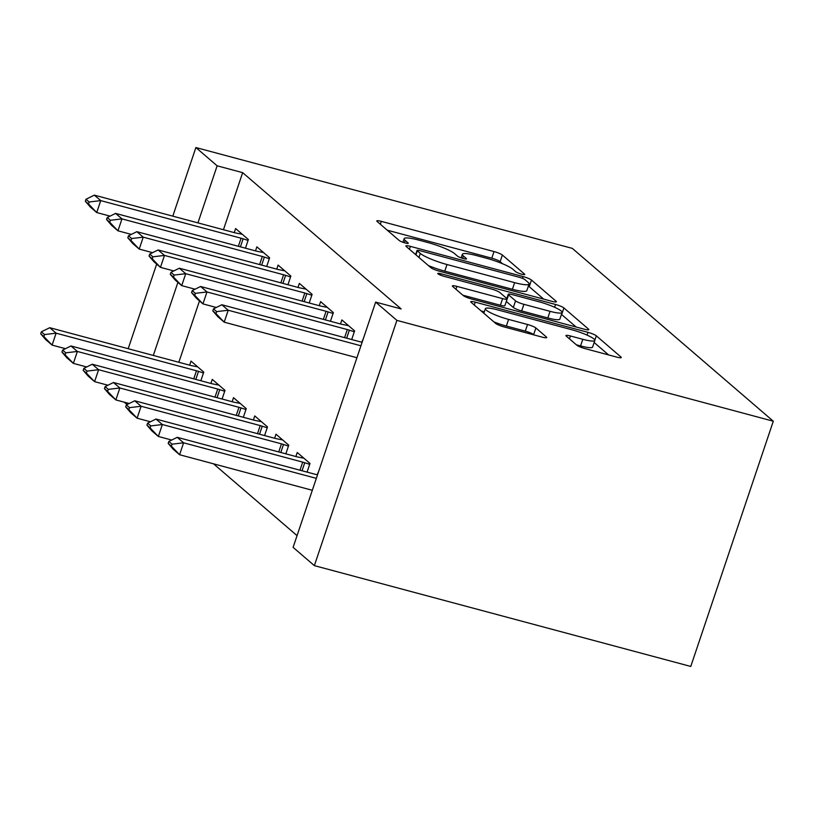 <?xml version="1.0" encoding="UTF-8"?>
<svg xmlns="http://www.w3.org/2000/svg" width="814" height="814" viewBox="0 0 814 814"><rect width="100%" height="100%" fill="white"/><g stroke="black" fill="none" stroke-linecap="round" stroke-linejoin="round"><path stroke-width="1.22" d="M521.601 274.165A4.864 0.773 18.6 0 0 524.755 274.46A4.864 0.773 18.6 0 0 524.521 274.084L502.36 255.026A6.95 1.109 18.6 0 0 494.017 251.557L381.298 221.367A6.95 1.109 18.6 0 0 376.79 220.94A6.95 1.109 18.6 0 0 377.116 221.479L399.277 240.537A4.864 0.773 18.6 0 0 405.118 242.959A4.864 0.773 18.6 0 0 408.272 243.264A4.864 0.773 18.6 0 0 408.048 242.887L405.179 240.415A22.253 3.561 18.6 0 1 404.12 238.685A22.253 3.561 18.6 0 1 418.538 240.049L427.94 242.562A22.253 3.561 18.6 0 1 454.65 253.673L457.519 256.135A4.864 0.773 18.6 0 0 463.359 258.567A4.864 0.773 18.6 0 0 466.514 258.862A4.864 0.773 18.6 0 0 466.28 258.486L463.42 256.013A22.253 3.561 18.6 0 1 462.362 254.283A22.253 3.561 18.6 0 1 476.78 255.647L486.172 258.16A22.253 3.561 18.6 0 1 512.891 269.271L515.75 271.734A4.864 0.773 18.6 0 0 521.601 274.165M576.78 345.156A6.95 1.109 18.6 0 0 585.124 348.626L616.747 357.102A6.95 1.109 18.6 0 0 621.255 357.519A6.95 1.109 18.6 0 0 620.929 356.98L596.316 335.816A6.95 1.109 18.6 0 0 587.973 332.346L475.254 302.157A6.95 1.109 18.6 0 0 470.746 301.729A6.95 1.109 18.6 0 0 471.072 302.269L495.685 323.433A6.95 1.109 18.6 0 0 504.029 326.902L542.236 337.138A6.95 1.109 18.6 0 0 546.733 337.556A6.95 1.109 18.6 0 0 546.408 337.016L535.877 327.961A6.95 1.109 18.6 0 0 527.533 324.491L508.587 319.414A18.6 2.971 18.6 0 1 485.378 308.689A18.6 2.971 18.6 0 1 497.425 309.819L571.631 329.701A18.6 2.971 18.6 0 1 594.841 340.435A18.6 2.971 18.6 0 1 582.793 339.296L570.421 335.978A6.95 1.109 18.6 0 0 565.923 335.561A6.95 1.109 18.6 0 0 566.249 336.101L576.78 345.156M375.641 302.106L396.896 320.38L314.357 565.628L293.111 547.354L375.641 302.106L401.16 308.944L242.653 172.649L217.135 165.812L197.934 222.883M396.896 320.38L773.3 421.214L572.293 248.372L195.889 147.548L217.135 165.812M551.892 301.322A6.95 1.109 18.6 0 0 556.4 301.75A6.95 1.109 18.6 0 0 556.064 301.211L531.461 280.047A6.95 1.109 18.6 0 0 523.107 276.577L410.388 246.377A6.95 1.109 18.6 0 0 405.881 245.96A6.95 1.109 18.6 0 0 406.217 246.5L430.82 267.653A6.95 1.109 18.6 0 0 439.173 271.133L551.892 301.322M563.888 307.936L588.502 329.1A6.95 1.109 18.6 0 1 588.827 329.639A6.95 1.109 18.6 0 1 584.32 329.212L471.601 299.013A6.95 1.109 18.6 0 1 463.258 295.543L452.716 286.487A6.95 1.109 18.6 0 1 452.391 285.948A6.95 1.109 18.6 0 1 456.898 286.375L502.614 298.616A6.95 1.109 18.6 0 0 507.122 299.043A6.95 1.109 18.6 0 0 506.786 298.504L499.806 292.491A6.95 1.109 18.6 0 0 491.453 289.021L443.864 276.272A4.864 0.773 18.6 0 1 437.79 273.463A4.864 0.773 18.6 0 1 440.944 273.769L555.535 304.467A6.95 1.109 18.6 0 1 563.888 307.936L561.66 314.56L576.149 327.024M314.357 565.628L690.771 666.452L773.3 421.214M351.689 339.54L354.609 330.871L341.86 319.912L340.496 323.962M307.082 472.1L309.992 463.441L297.242 452.472L295.879 456.532M309.198 303.001L312.108 294.332L299.369 283.374L298.005 287.423M264.581 435.561L267.501 426.902L254.751 415.934L253.388 419.983M266.697 266.463L269.617 257.794L256.868 246.835L255.504 250.885M222.09 399.023L225 390.354L212.261 379.395L210.897 383.445M242.653 172.649L223.453 229.721M199.491 300.915L178.836 362.281M213.543 463.827L297.059 535.632M200.844 380.749L203.754 372.09L191.005 361.121L189.642 365.181M245.452 248.189L248.372 239.52L235.622 228.561L234.259 232.611M243.335 417.297L246.255 408.628L233.506 397.67L232.143 401.719M287.953 284.727L290.863 276.068L278.113 265.099L276.75 269.149M285.836 453.836L288.746 445.166L275.997 434.208L274.633 438.258M330.443 321.265L333.364 312.607L320.614 301.638L319.251 305.688M318.803 471.011L317.134 474.796M363.42 338.451L361.742 342.236M127.045 404.558L124.277 402.177M177.91 282.366L153.317 355.443M195.889 147.548L172.802 216.148M156.664 264.092L128.185 348.718M502.564 263.756L500.132 261.66A6.95 1.109 18.6 0 0 491.788 258.191L387.24 230.179M543.711 299.135L529.222 286.67A6.95 1.109 18.6 0 0 528.357 286.09M524.979 279.67A4.864 0.773 18.6 0 0 519.139 277.238L420.197 250.732A4.864 0.773 18.6 0 0 417.043 250.437A4.864 0.773 18.6 0 0 417.277 250.814L420.299 253.419A22.253 3.561 18.6 0 0 447.008 264.53L514.641 282.641A22.253 3.561 18.6 0 0 529.059 284.005A22.253 3.561 18.6 0 0 528.011 282.275L524.979 279.67M428.388 265.567A22.253 3.561 18.6 0 0 444.78 271.154L447.008 264.53M529.059 284.005L526.831 290.629A22.253 3.561 18.6 0 1 512.413 289.275L444.78 271.154M462.84 295.187L500.386 305.25A6.95 1.109 18.6 0 0 504.884 305.667L507.122 299.043M550.05 311.324A18.6 2.971 18.6 0 0 562.098 312.464A18.6 2.971 18.6 0 0 538.888 301.729L512.749 294.729A6.95 1.109 18.6 0 0 508.241 294.302A6.95 1.109 18.6 0 0 508.567 294.841L515.557 300.854A6.95 1.109 18.6 0 0 523.901 304.324L550.05 311.324L547.822 317.959A18.6 2.971 18.6 0 0 559.869 319.088L562.098 312.464M506.308 301.445A6.95 1.109 18.6 0 0 506.339 301.475L508.567 294.841M547.822 317.959L521.672 310.948A6.95 1.109 18.6 0 1 513.329 307.478L506.339 301.475M594.841 340.435L592.612 347.059A18.6 2.971 18.6 0 1 580.565 345.919L576.363 344.8M493.874 321.876A18.6 2.971 18.6 0 0 506.359 326.048L508.587 319.414M534.055 334.941L533.648 334.595A6.95 1.109 18.6 0 0 525.295 331.125L506.359 326.048M484.32 311.813L481.196 310.968M608.577 354.904L594.149 342.501M197.69 366.87L191.931 365.73A7.082 1.129 -161.4 0 1 190.1 365.293L49.746 327.696L56.115 333.18L196.469 370.777A7.082 1.129 -161.4 0 1 198.504 371.377L203.449 372.985M44.556 334.554L41.372 331.817L40.7 333.811L43.885 336.548L44.556 334.554L56.115 333.18L52.106 345.105L65.466 348.687M43.885 336.548L52.106 345.105L45.726 339.631L40.7 333.811M49.746 327.696L41.372 331.817M85.979 199.257L85.317 201.241L88.502 203.978L89.174 201.994L85.979 199.257L94.353 195.136L234.707 232.733A7.082 1.129 18.6 0 0 236.548 233.16L242.297 234.3M248.067 240.425L243.121 238.817A7.082 1.129 18.6 0 0 241.086 238.217L100.733 200.61L96.713 212.546L90.344 207.061L85.317 201.241M110.073 216.127L96.713 212.546L88.502 203.978M94.353 195.136L100.733 200.61L89.174 201.994M218.935 385.134L213.176 383.994A7.082 1.129 -161.4 0 1 211.345 383.567L70.991 345.97L77.361 351.455L217.714 389.051A7.082 1.129 -161.4 0 1 219.749 389.652L224.705 391.259M65.802 352.828L62.617 350.091L61.945 352.075L65.13 354.812L65.802 352.828L77.361 351.455L73.352 363.38L86.711 366.961M65.13 354.812L73.352 363.38L66.972 357.895L61.945 352.075M70.991 345.97L62.617 350.091M240.181 403.408L234.422 402.269A7.082 1.129 -161.4 0 1 232.59 401.841L92.236 364.234L98.616 369.719L238.97 407.315A7.082 1.129 -161.4 0 1 241.005 407.926L245.95 409.523M87.047 371.103L83.862 368.355L83.191 370.35L86.386 373.087L87.047 371.103L98.616 369.719L94.597 381.654L107.957 385.226M86.386 373.087L94.597 381.654L88.227 376.17L83.191 370.35M92.236 364.234L83.862 368.355M107.234 217.521L106.563 219.515L109.748 222.253L110.419 220.268L107.234 217.521L115.598 213.4L255.962 251.007A7.082 1.129 18.6 0 0 257.794 251.434L263.543 252.574M269.312 258.689L264.367 257.092A7.082 1.129 18.6 0 0 262.332 256.481L121.978 218.885L117.959 230.82L111.589 225.336L106.563 219.515M131.319 234.391L117.959 230.82L109.748 222.253M115.598 213.4L121.978 218.885L110.419 220.268M128.48 235.795L127.808 237.78L130.993 240.527L131.665 238.533L128.48 235.795L136.854 231.675L277.208 269.271A7.082 1.129 18.6 0 0 279.039 269.709L284.798 270.838M290.557 276.964L285.612 275.356A7.082 1.129 18.6 0 0 283.577 274.756L143.223 237.159L139.214 249.084L132.835 243.61L127.808 237.78M152.564 252.666L139.214 249.084L130.993 240.527M136.854 231.675L143.223 237.159L131.665 238.533M261.426 421.683L255.677 420.543A7.082 1.129 -161.4 0 1 253.836 420.105L113.482 382.509L119.862 387.993L260.215 425.59A7.082 1.129 -161.4 0 1 262.25 426.19L267.196 427.798M108.303 389.367L105.108 386.63L104.446 388.614L107.631 391.361L108.303 389.367L119.862 387.993L115.842 399.918L129.202 403.5M107.631 391.361L115.842 399.918L109.473 394.444L104.446 388.614M113.482 382.509L105.108 386.63M282.672 439.947L276.923 438.807A7.082 1.129 -161.4 0 1 275.091 438.38L134.737 400.783L141.107 406.257L281.461 443.854A7.082 1.129 -161.4 0 1 283.496 444.464L288.441 446.072M129.548 407.641L126.363 404.904L125.692 406.888L128.877 409.625L129.548 407.641L141.107 406.257L137.088 418.193L150.448 421.774M128.877 409.625L137.088 418.193L130.718 412.708L125.692 406.888M134.737 400.783L126.363 404.904M149.725 254.06L149.054 256.054L152.238 258.791L152.91 256.807L149.725 254.06L158.099 249.949L298.453 287.546A7.082 1.129 18.6 0 0 300.285 287.973L306.044 289.112M311.813 295.238L306.858 293.63A7.082 1.129 18.6 0 0 304.823 293.02L164.469 255.423L160.46 267.358L154.08 261.874L149.054 256.054M173.82 270.94L160.46 267.358L152.238 258.791M158.099 249.949L164.469 255.423L152.91 256.807M170.971 272.334L170.299 274.328L173.494 277.065L174.155 275.071L170.971 272.334L179.345 268.213L319.699 305.81A7.082 1.129 18.6 0 0 321.53 306.247L327.289 307.387M333.058 313.502L328.113 311.894A7.082 1.129 18.6 0 0 326.078 311.294L185.724 273.697L181.705 285.622L175.325 280.148L170.299 274.328M195.065 289.204L181.705 285.622L173.494 277.065M179.345 268.213L185.724 273.697L174.155 275.071M303.927 458.221L298.168 457.081A7.082 1.129 -161.4 0 1 296.337 456.644L155.983 419.047L162.352 424.532L302.706 462.128A7.082 1.129 -161.4 0 1 304.741 462.728L309.696 464.336M150.793 425.905L147.609 423.168L146.937 425.162L150.122 427.899L150.793 425.905L162.352 424.532L158.343 436.457L171.703 440.038M150.122 427.899L158.343 436.457L151.964 430.982L146.937 425.162M155.983 419.047L147.609 423.168M192.216 290.608L191.555 292.592L194.739 295.329L195.411 293.345L192.216 290.608L200.59 286.487L340.944 324.084A7.082 1.129 18.6 0 0 342.786 324.511L348.534 325.651M354.304 331.776L349.359 330.169A7.082 1.129 18.6 0 0 347.324 329.568L206.97 291.961L202.951 303.897L196.581 298.412L191.555 292.592M216.31 307.478L202.951 303.897L194.739 295.329M200.59 286.487L206.97 291.961L195.411 293.345M317.501 474.898L177.228 437.322L183.598 442.806L316.331 478.357M172.039 444.179L168.854 441.442L168.183 443.427L171.378 446.164L172.039 444.179L183.598 442.806L179.589 454.731L312.311 490.282M171.378 446.164L179.589 454.731L173.209 449.247L168.183 443.427M177.228 437.322L168.854 441.442M213.472 308.872L212.8 310.867L215.985 313.604L216.656 311.62L213.472 308.872L221.846 304.751L362.108 342.328M360.948 345.787L228.215 310.236L224.196 322.171L217.826 316.687L212.8 310.867M356.929 357.722L224.196 322.171L215.985 313.604M221.846 304.751L228.215 310.236L216.656 311.62M524.338 274.623L524.521 274.084M407.865 243.427L408.048 242.887M466.096 259.025L466.28 258.486M462.627 258.353L463.42 256.013M404.385 242.755L405.179 240.415M380.331 224.237L381.298 221.367M491.788 258.191L494.017 251.557M500.132 261.66L502.36 255.026M409.422 249.257L410.388 246.377M522.507 278.368L523.107 276.577M529.222 286.67L531.461 280.047M555.809 301.984L556.064 301.211M415.923 254.843L417.277 250.814M418.945 257.448L420.299 253.419M512.413 289.275L514.641 282.641M588.237 329.863L588.502 329.1M455.932 289.245L456.898 286.375M500.386 305.25L502.614 298.616M440.476 275.132L440.944 273.769M554.599 307.275L555.535 304.467M513.329 307.478L515.557 300.854M521.672 310.948L523.901 304.324M569.454 338.858L570.421 335.978M580.565 345.919L582.793 339.296M525.295 331.125L527.533 324.491M533.648 334.595L535.877 327.961M546.143 337.79L546.408 337.016M474.287 305.026L475.254 302.157M587.036 335.114L587.973 332.346M594.861 340.16L596.316 335.816M620.665 357.753L620.929 356.98M195.808 379.405L198.504 371.377M193.752 378.856L196.469 370.777M241.086 238.217L238.37 246.286M243.121 238.817L240.415 246.835M217.053 397.67L219.749 389.652M214.998 397.12L217.714 389.051M238.299 415.944L241.005 407.926M236.253 415.394L238.97 407.315M262.332 256.481L259.615 264.56M264.367 257.092L261.67 265.11M283.577 274.756L280.861 282.834M285.612 275.356L282.916 283.384M259.544 434.218L262.25 426.19M257.499 433.669L260.215 425.59M280.799 452.482L283.496 444.464M278.744 451.933L281.461 443.854M304.823 293.02L302.106 301.099M306.858 293.63L304.161 301.648M326.078 311.294L323.362 319.373M328.113 311.894L325.407 319.922M302.045 470.757L304.741 462.728M299.99 470.207L302.706 462.128M347.324 329.568L344.607 337.637M349.359 330.169L346.652 338.186M461.162 257.875L462.362 254.283M402.92 242.277L404.12 238.685M415.639 254.609L417.043 250.437M506.817 298.524L508.241 294.302M483.842 313.248L485.378 308.689"/></g></svg>
